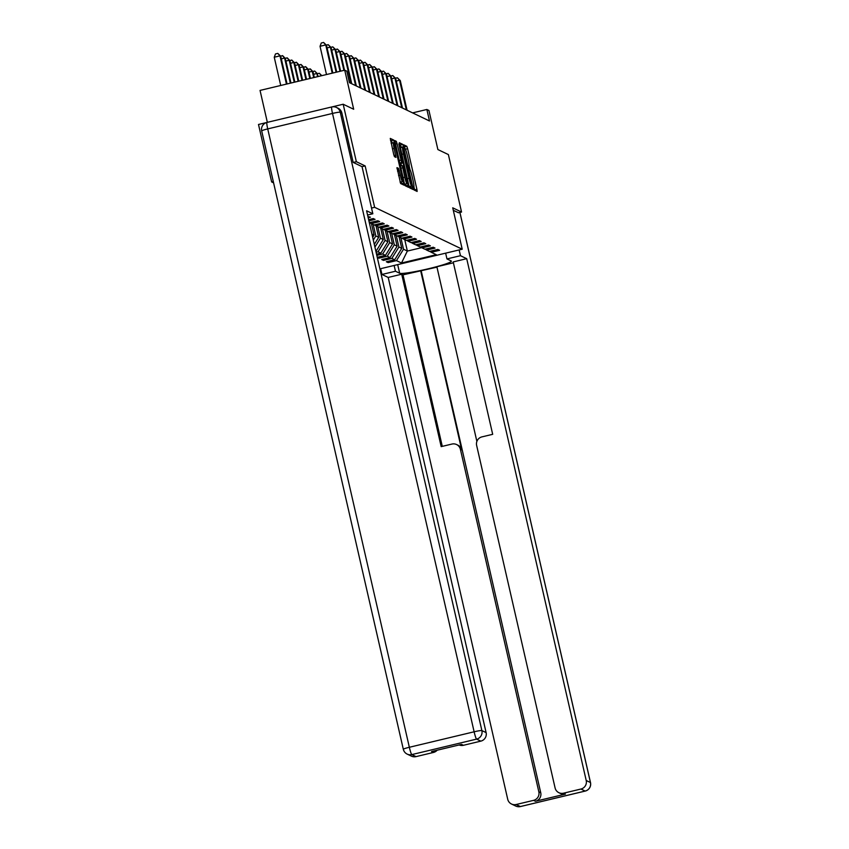 <?xml version="1.0" encoding="UTF-8"?>
<svg xmlns="http://www.w3.org/2000/svg" width="849" height="849" viewBox="0 0 849 849"><rect width="100%" height="100%" fill="white"/><g stroke="black" fill="none" stroke-linecap="round" stroke-linejoin="round"><path stroke-width="1.27" d="M413.484 188.287L414.047 189.964L417.135 191.439L416.901 189.316L407.605 148.702L406.798 146.304L403.71 144.829L404.835 148.182A7.439 0.807 76.6 0 1 407.414 155.845L408.189 159.23A7.439 0.807 76.6 0 1 408.995 166.022A7.439 0.807 76.6 0 1 408.921 166.011L409.642 169.163A7.439 0.807 76.6 0 1 412.221 176.825L412.996 180.211A7.439 0.807 76.6 0 1 413.792 187.003A7.439 0.807 76.6 0 1 413.718 186.992L413.484 188.287M396.992 167.635L400.632 183.543L404.082 185.178L403.827 183.066L393.724 140.053L390.275 138.408L393.671 154.295L394.477 156.694L395.974 157.394L394.159 148.448A6.219 0.669 76.6 0 1 393.49 142.77A6.219 0.669 76.6 0 1 395.708 149.191L401.832 175.923A6.219 0.669 76.6 0 1 402.5 181.601A6.219 0.669 76.6 0 1 400.282 175.181L398.457 168.335L396.95 167.646M458.46 212.781L461.548 212.038L448.378 154.571L437.882 149.551L428.936 110.466L426.867 109.479L429.498 120.972L349.438 82.661L346.806 71.167L344.736 70.18L260.049 90.419L267.35 122.341M341.85 112.981L340.258 112.217A7.1 7.036 -64.4 0 0 336.448 107.452L338.051 108.216A7.1 7.036 115.6 0 1 341.85 112.981L353.173 162.403L362.045 166.648L365.155 165.926L356.347 161.703L343.187 104.236L353.683 109.256L344.736 70.18M365.155 165.926L374.632 207.305L462.206 249.203L379.896 268.868M461.548 212.038L452.729 207.825L462.206 249.203M408.847 185.464L409.653 187.862L413.102 189.497L412.858 187.385L403.551 146.76L402.744 144.372L399.295 142.728L408.847 185.464M408.571 187.342L405.143 185.698L404.336 183.31L394.785 140.573L396.271 141.274L397.077 143.672L401.662 162.53L402.659 163.008L402.405 160.886L398.881 143.927L408.592 187.342M273.293 181.559L271.659 181.951L258.499 124.474L266.406 122.585M332.309 106.836L343.187 104.236M356.347 161.703L353.258 162.446M371.522 208.047L374.632 207.305M367.904 216.527L370.429 217.195L368.19 217.726M368.625 219.658L373.273 218.554L375.046 219.403L368.901 220.867M369.315 222.65L377.879 220.761L379.652 221.61L371.3 223.605L374.144 224.964L382.496 222.969L384.268 223.818L375.916 225.813L378.75 227.171L387.102 225.176L388.884 226.025L380.522 228.02L383.366 229.379L391.718 227.373L393.49 228.222L385.138 230.228L387.972 231.586L396.334 229.58L398.107 230.429L389.755 232.435L392.588 233.793L400.94 231.788L402.713 232.637L394.361 234.632L397.205 235.99L405.557 233.995L407.329 234.844L398.977 236.839L401.81 238.198L410.163 236.202L411.945 237.051L403.583 239.047L406.427 240.405L414.779 238.41L416.551 239.259L408.199 241.254L411.033 242.612L419.395 240.617L421.168 241.466L412.816 243.461L415.649 244.82L424.001 242.825L425.774 243.674L417.421 245.669L420.266 247.027L428.618 245.032L430.39 245.881L422.038 247.876L424.871 249.235L433.234 247.239L435.006 248.088L426.644 250.084L429.488 251.442L437.84 249.447L439.612 250.296L431.26 252.291L436.29 254.7L401.492 263.01L396.472 260.611L388.12 262.606L386.337 261.757L394.7 259.762L391.856 258.404L383.504 260.399L381.732 259.55L390.084 257.555L387.25 256.196L378.887 258.192L377.274 257.417M377.253 257.311L385.467 255.347L382.634 253.989L376.807 255.379M376.531 254.169L380.861 253.14L378.017 251.782L376.086 252.238M371.3 223.605L369.824 222.682M375.916 225.813L374.43 224.889M380.522 228.02L379.047 227.097M385.138 230.228L383.663 229.304M389.755 232.435L388.269 231.512M394.361 234.632L392.885 233.719M371.936 234.112L374.069 235.131L371.448 223.669M374.069 235.131L372.679 237.37M398.977 236.839L397.502 235.926M376.065 225.876L378.686 237.338L375.842 235.98L373.22 224.518M375.842 235.98L373.305 240.087M378.686 237.338L374.303 244.427M403.583 239.047L402.108 238.134M380.67 228.084L383.292 239.545L380.458 238.187L377.837 226.725M380.458 238.187L374.918 247.133M383.292 239.545L376.245 250.933M408.199 241.254L406.724 240.341M385.287 230.291L387.908 241.753L385.075 240.394L382.443 228.933M385.075 240.394L378.017 251.782M387.908 241.753L380.861 253.14M412.816 243.461L411.33 242.549M389.893 232.499L392.525 243.96L389.68 242.602L387.059 231.14M389.68 242.602L382.634 253.989M392.525 243.96L385.467 255.347M417.421 245.669L415.946 244.756M394.509 234.706L397.13 246.168L394.297 244.809L391.676 233.348M394.297 244.809L387.25 256.196M397.13 246.168L390.084 257.555M422.038 247.876L420.563 246.963M399.126 236.913L401.747 248.375L398.903 247.017L396.281 235.555M398.903 247.017L391.856 258.404M401.747 248.375L394.7 259.762M426.644 250.084L425.169 249.16M404.74 239.598L407.361 251.06L403.519 249.224L400.898 237.762M403.519 249.224L396.472 260.611M421.666 247.643L407.361 251.06L401.492 263.01M431.26 252.291L429.785 251.368M271.659 181.951L273.59 182.864M426.867 109.479L412.603 112.885M387.844 261.396L388.12 262.606M383.228 259.189L383.504 260.399M378.612 256.982L378.887 258.192M405.143 148.564L403.933 146.58M414.705 190.272L413.919 186.822M409.971 169.588L409.112 165.842M401.301 147.482L400.463 144.914L399.454 144.436M410.661 188.34L410.269 186.621M409.016 186.143A7.439 0.807 76.6 0 0 409.335 186.536L412.052 186.186L411.882 184.7L402.734 147.174A7.439 0.807 76.6 0 0 402.659 147.164A7.439 0.807 76.6 0 0 403.455 153.956L409.038 178.322A7.439 0.807 76.6 0 0 411.616 185.984L409.78 186.727M399.752 163.263L400.388 163.539M400.93 163.411L401.503 165.895M405.642 183.968L406.055 185.772L408.348 185.22M404.771 177.229A6.219 0.669 76.6 0 0 406.989 183.649A6.219 0.669 76.6 0 0 406.321 177.972L404.166 168.558L403.36 166.16L402.384 165.693L404.771 177.229L403.042 177.643M404.538 184.095A6.219 0.669 76.6 0 0 404.697 184.191L406.989 183.649M400.059 182.057A6.219 0.669 76.6 0 0 400.219 182.153L402.5 181.601M391.198 143.322A6.219 0.669 76.6 0 0 391.166 143.343L393.49 142.77M392.259 143.067L391.431 140.594L390.434 140.117M401.63 184.021L401.153 181.919M406.342 109.892L399.55 80.23L400.282 80.581L407.074 110.243M395.507 78.204L397.364 77.758L399.55 80.23L396.281 81.016M397.364 77.758L400.282 80.581M445.64 253.161L446.967 258.924L460.466 255.698L466.706 258.68L586.213 780.496L590.448 782.523L459.882 212.441M446.967 258.924L451.159 260.94A26.627 2.303 167.1 0 1 451.371 261.142A26.627 2.303 167.1 0 1 427.334 269.016A26.627 2.303 167.1 0 1 399.667 273.24L395.464 271.234L381.954 274.46L388.195 277.443L401.704 274.216L441.183 446.627L451.944 444.059A7.1 7.036 -64.4 0 1 460.391 449.312L538.839 791.82L540.728 792.722A7.1 7.036 115.6 0 1 535.443 801.265L565.423 794.102A7.1 7.036 115.6 0 1 560.786 793.603L558.886 792.701A7.1 7.036 -64.4 0 0 563.534 793.189L580.928 789.039A7.1 7.036 -64.4 0 0 586.213 780.496M436.97 267.148L402.999 274.843L401.704 274.216M453.408 262.797L436.874 266.745L476.883 441.427M558.886 792.701A7.1 7.036 -64.4 0 1 555.087 787.936L476.639 445.428A7.1 7.036 -64.4 0 1 481.935 436.885L492.685 434.317L453.196 261.917L466.706 258.68M459.15 249.935L460.466 255.698M380.639 268.698L381.954 274.46M394.138 265.472L395.464 271.234M388.195 277.443L507.713 799.259A7.1 7.036 -64.4 0 0 516.16 804.512L533.554 800.363A7.1 7.036 -64.4 0 0 538.839 791.82M458.534 212.759L453.302 210.308M420.626 270.629L461.697 449.928L460.391 449.312M421.221 270.916L540.728 792.722M402.999 274.843L442.287 446.362M456.592 444.547L457.887 445.163A7.1 7.036 115.6 0 1 461.697 449.928M362.045 166.648L372.838 213.768L367.564 215.03M372.838 213.768L366.598 210.785L486.106 732.602A7.1 7.036 115.6 0 1 480.821 741.135L463.427 745.295A7.1 7.036 115.6 0 1 459.139 744.966M437.139 750.219A7.1 7.036 115.6 0 1 433.436 752.458L416.042 756.618A7.1 7.036 115.6 0 1 411.404 756.13L407.17 754.103A7.1 7.036 -64.4 0 0 411.818 754.591L416.042 756.618M463.427 745.295L461.527 744.393L431.547 751.556L433.436 752.458M401.726 107.685L394.934 78.023L395.676 78.373L402.468 108.035M390.89 75.996L392.758 75.55L394.934 78.023L391.665 78.808M392.758 75.55L395.676 78.373M397.12 105.478L390.317 75.816L391.06 76.166L397.852 105.828M386.274 73.789L388.142 73.343L390.317 75.816L387.048 76.601M388.142 73.343L391.06 76.166M392.503 103.27L385.711 73.608L386.444 73.959L393.246 103.62M381.668 71.581L383.525 71.136L385.711 73.608L382.443 74.394M383.525 71.136L386.444 73.959M387.887 101.063L381.095 71.401L381.838 71.762L388.63 101.424M377.052 69.374L378.919 68.928L381.095 71.401L377.826 72.186M378.919 68.928L381.838 71.762M383.281 98.855L376.489 69.194L377.221 69.554L384.013 99.216M372.446 67.167L374.303 66.721L376.489 69.194L373.21 69.979M374.303 66.721L377.221 69.554M378.665 96.648L371.873 66.986L372.615 67.347L379.407 97.009M367.829 64.959L369.697 64.513L371.873 66.986L368.604 67.771M369.697 64.513L372.615 67.347M317.441 73.693L319.309 73.247L321.484 75.72L318.216 76.506L316.868 73.513L317.59 76.665M319.309 73.247L321.813 75.657M374.059 94.441L367.256 64.779L367.999 65.14L374.791 94.801M363.213 62.752L365.081 62.306L367.256 64.779L363.988 65.564M365.081 62.306L367.999 65.14M312.825 71.486L314.692 71.04L317.611 73.874M314.692 71.04L316.868 73.513L313.599 74.298M369.442 92.233L362.65 62.571L363.383 62.932L370.185 92.594M358.607 60.544L360.464 60.109L362.65 62.571L359.382 63.357M360.464 60.109L363.383 62.932M314.321 77.45L312.994 71.666L312.262 71.305L313.695 77.599M308.219 69.278L310.373 68.981L312.994 71.666M310.076 68.843L312.262 71.305L308.994 72.091M364.826 90.026L358.034 60.375L358.777 60.725L365.569 90.387M353.991 58.348L355.858 57.902L358.034 60.375L354.765 61.149M355.858 57.902L358.777 60.725M310.426 78.384L308.389 69.459L307.646 69.098L309.8 78.532M303.602 67.082L305.767 66.774L308.389 69.459M305.47 66.636L307.646 69.098L304.377 69.883M360.22 87.829L353.428 58.167L354.16 58.517L360.952 88.179M349.385 56.14L351.242 55.694L353.428 58.167L350.149 58.942M351.242 55.694L354.16 58.517M306.531 79.307L303.772 67.251L303.029 66.901L305.916 79.456M298.997 64.874L301.151 64.566L303.772 67.251M300.854 64.428L303.029 66.901L299.761 67.676M355.604 85.622L348.812 55.96L349.555 56.31L356.347 85.972M344.768 53.933L346.636 53.487L348.812 55.96L345.543 56.734M346.636 53.487L349.555 56.31M302.637 80.241L299.156 65.044L298.423 64.694L302.021 80.39M294.38 62.667L296.534 62.359L299.156 65.044M296.237 62.221L298.423 64.694L295.155 65.469M350.987 83.414L344.195 53.752L344.938 54.103L351.73 83.764M340.152 51.725L342.02 51.28L344.195 53.752L340.927 54.527M342.02 51.28L344.938 54.103M298.752 81.175L294.55 62.837L293.807 62.486L298.126 81.324M289.764 60.459L291.929 60.152L294.55 62.837M291.632 60.014L293.807 62.486L290.538 63.261M343.898 70.382L339.589 51.545L340.322 51.895L344.524 70.234M335.546 49.518L337.403 49.072L339.589 51.545L336.321 52.32M337.403 49.072L340.322 51.895M294.858 82.098L289.933 60.629L289.201 60.279L294.232 82.247M285.158 58.252L287.312 57.944L289.933 60.629M287.015 57.806L289.201 60.279L285.933 61.054M340.003 71.316L334.973 49.338L335.716 49.688L340.629 71.167M330.93 47.311L332.797 46.865L334.973 49.338L331.704 50.112M332.797 46.865L335.716 49.688M290.963 83.032L285.328 58.422L284.585 58.072L290.337 83.181M280.541 56.045L282.706 55.737L285.328 58.422M282.409 55.599L284.585 58.072L281.316 58.846M336.108 72.239L330.367 47.13L331.099 47.48L336.735 72.091M326.324 45.103L328.181 44.657L330.367 47.13L327.088 47.915M328.181 44.657L331.099 47.48M287.068 83.966L280.711 56.214L279.968 55.864L274.248 57.233L280.722 85.484M274.248 57.233L275.501 53.933L277.793 53.391L279.968 55.864L286.442 84.115M277.793 53.391L280.711 56.214M332.224 73.173L325.751 44.923L326.494 45.273L332.84 73.025M326.494 74.542L320.031 46.292L325.751 44.923L323.575 42.45L326.494 45.273M320.031 46.292L321.283 43.002L323.575 42.45M404.506 146.856L406.798 146.304M405.451 149.212L407.605 148.702M414.62 189.868L416.901 189.316M400.463 144.914L402.744 144.372M401.269 147.312L403.551 146.76M410.566 187.926L412.858 187.385M401.726 154.359L403.455 153.956M407.308 178.736L409.038 178.322M409.335 186.536L411.616 185.984M394.827 141.624L396.271 141.274M395.358 144.086L397.077 143.672M399.126 160.557L400.855 160.143M399.688 163.008L401.662 162.53M400.346 163.549L402.638 162.997L400.367 163.549M400.41 166.171L402.341 165.704M400.887 168.229L402.606 167.815M397.003 168.686L398.457 168.335M397.534 171.137L399.263 170.734M398.552 175.594L400.282 175.181M392.429 148.862L394.159 148.448M394.042 155.675L395.719 155.271M391.431 140.594L393.724 140.053M392.238 142.993L394.53 142.452M401.545 183.607L403.827 183.066M563.534 793.189L565.423 794.102M535.443 801.265L533.554 800.363M516.16 804.512L520.384 806.539L585.163 791.056L580.928 789.039M397.682 264.623L399.667 273.24M520.384 806.539A7.1 7.036 115.6 0 1 515.736 806.051A7.1 7.1 0 0 0 520.458 806.55A7.1 0.764 -103.4 0 1 520.384 806.539M520.511 806.508A7.1 0.764 -103.4 0 1 520.458 806.55L585.226 791.066A7.1 7.1 0 0 0 590.501 782.576A7.1 0.616 -12.9 0 0 590.448 782.523A7.1 7.036 115.6 0 1 585.163 791.056A7.1 0.764 76.6 0 0 585.226 791.066A7.1 0.764 76.6 0 0 585.29 791.024M267.032 122.447A7.1 0.764 76.6 0 0 266.968 122.436L331.736 106.953A7.1 0.764 -103.4 0 1 331.81 106.963A7.1 7.036 -64.4 0 1 336.448 107.452A7.1 7.1 0 0 0 331.736 106.953A7.1 0.764 -103.4 0 0 332.5 113.437A7.1 0.616 -12.9 0 1 340.258 112.217L481.882 730.575A7.1 0.616 -12.9 0 0 474.124 731.796L332.5 113.437L267.722 128.91L409.345 747.279L474.124 731.796A7.1 0.764 76.6 0 0 476.586 739.118L411.818 754.591A7.1 0.764 -103.4 0 1 409.345 747.279A7.1 0.616 -12.9 0 0 403.317 749.285A7.1 7.1 0 0 0 407.17 754.103A7.1 7.036 -64.4 0 1 403.371 749.338A7.1 0.616 -12.9 0 1 403.317 749.285L261.694 130.926A7.1 0.616 -12.9 0 1 267.722 128.91A7.1 0.764 76.6 0 1 266.968 122.436A7.1 7.1 0 0 0 261.694 130.926A7.1 0.616 -12.9 0 0 261.747 130.979M480.821 741.135L476.586 739.118A7.1 7.036 -64.4 0 0 481.882 730.575L486.106 732.602M400.367 147.715L402.659 147.164M400.41 166.16L402.362 165.693M511.512 804.024L515.736 806.051M459.914 212.43L590.501 782.576"/></g></svg>

